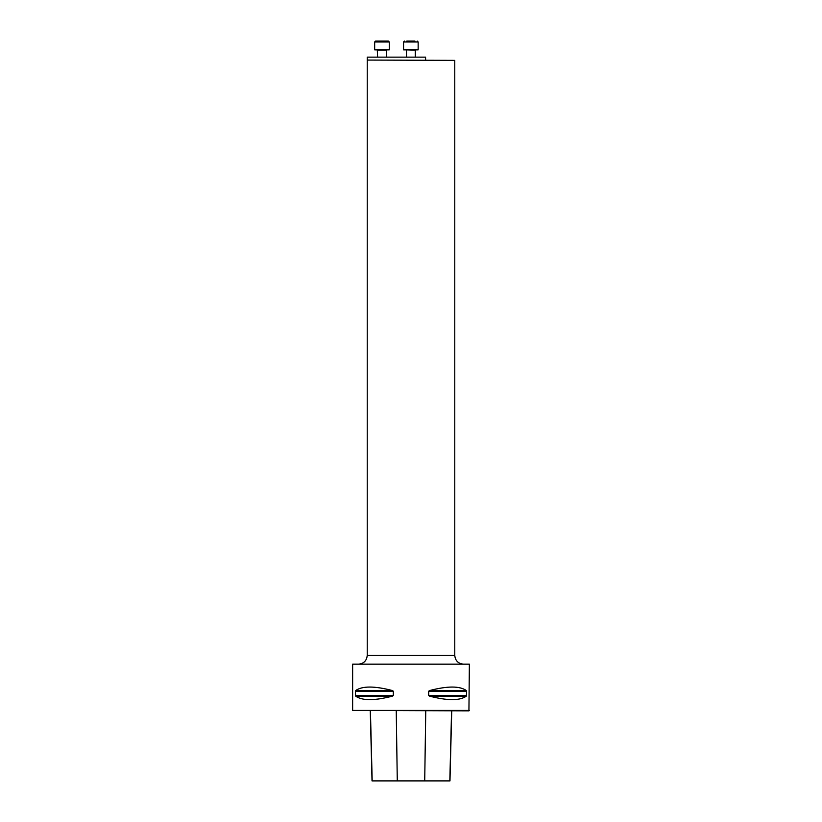 <?xml version="1.0" encoding="UTF-8"?>
<svg xmlns="http://www.w3.org/2000/svg" width="822" height="822" viewBox="0 0 822 822"><rect width="100%" height="100%" fill="white"/><g stroke="black" fill="none" stroke-linecap="round" stroke-linejoin="round"><path stroke-width="1.23" d="M469.362 710.424L352.638 710.424L352.638 664.166L469.362 664.166L468.93 710.855L352.638 710.424M466.619 691.22L466.372 696.111C459.827 700.817 447.528 700.817 429.474 696.111L428.704 695.484L428.704 691.22L466.619 691.22L466.372 690.583C459.827 685.877 447.528 685.877 429.474 690.583L466.372 690.583M355.381 691.22L355.628 690.583C362.173 685.877 374.472 685.877 392.526 690.583L393.296 691.22L393.296 695.484L392.526 696.111C374.472 700.817 362.173 700.817 355.628 696.111L355.381 691.22L393.296 691.22M428.704 691.22L429.474 690.583M370.27 710.855L372.027 780.9L449.973 780.9L451.73 710.855M367.516 60.068L454.772 60.366L454.772 655.411C455.296 660.734 458.214 663.652 463.526 664.166M425.591 60.068L425.591 57.15L367.228 57.15L367.228 60.068L454.772 60.366M385.508 41.1L377.863 41.1M375.541 41.1L388.385 41.1L375.541 41.1L374.668 41.973L374.668 49.854L389.258 49.854L389.258 41.973L374.668 41.973M377.586 57.15L377.298 49.854M406.756 41.1L414.946 41.1M408.801 41.1L412.901 41.1M410.856 49.854L418.151 49.854L418.151 41.973L417.278 41.1L418.151 41.973L403.561 41.973L404.434 41.1L403.561 41.973L403.561 49.854L410.856 49.854M415.521 49.854L415.233 57.15L415.233 50.142L406.181 49.854M397.283 780.9L396.245 710.855M372.181 780.9L370.424 710.855M449.819 780.9L451.576 710.855M424.717 780.9L425.755 710.855M355.628 696.111L392.526 696.111M355.381 695.484L393.296 695.484M355.628 690.583L392.526 690.583M428.704 695.484L466.619 695.484M429.474 696.111L466.372 696.111M367.228 60.366L367.228 655.411L454.772 655.411M386.34 57.15L386.34 50.142L377.586 50.142M367.228 655.411C366.704 660.734 363.786 663.652 358.474 664.166M389.258 41.973L388.385 41.1M406.479 57.15L406.479 50.142M418.151 49.854L418.151 41.973"/></g></svg>
